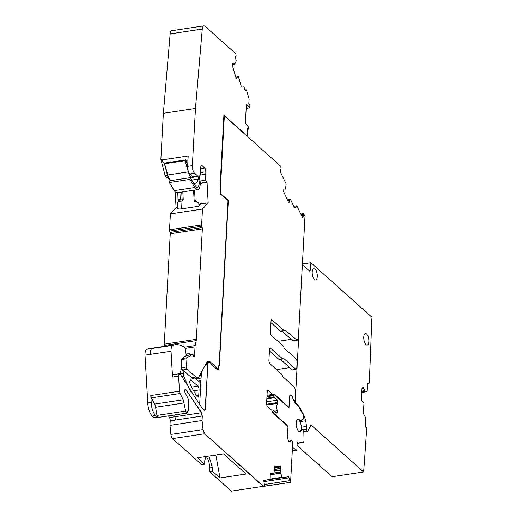 <?xml version="1.0" encoding="UTF-8"?>
<svg xmlns="http://www.w3.org/2000/svg" width="517" height="517" viewBox="0 0 517 517"><rect width="100%" height="100%" fill="white"/><g stroke="black" fill="none" stroke-linecap="round" stroke-linejoin="round"><path stroke-width="0.78" d="M187.652 165.938L185.9 159.85L185.092 160.677L188.304 171.864A8.963 3.709 81.4 0 0 192.744 177.538A8.963 3.709 81.4 0 0 193.662 177.085M185.9 159.85L165.382 162.952L164.574 163.779L167.779 174.966A8.963 3.709 81.4 0 0 171.289 180.517M164.574 163.779L185.092 160.677M197.908 202.515L199.859 203.246A1.751 1.557 -69.3 0 1 200.777 204.215L198.961 206.244L198.832 203.898A1.751 1.557 -69.3 0 0 197.837 202.483L195.116 201.546A1.751 1.557 -69.3 0 1 194.121 200.131L193.584 190.262M177.577 208.086L177.273 202.606A6.43 1.325 176.9 0 1 180.918 201.21L181.331 208.907L198.961 206.244M181.331 208.907C178.287 209.217 177.092 208.739 177.745 207.479M194.172 184.046L196.744 182.307A1.751 1.557 -69.3 0 0 197.572 180.62M180.918 201.21L181.725 201.087A1.751 1.557 -69.3 0 0 183.212 199.135L182.818 191.891M196.777 202.121A1.751 1.557 -69.3 0 1 196.143 200.893L195.116 200.176L194.566 190.114M198.056 176.504L198.709 179.011A6.43 2.663 81.4 0 1 197.358 187.328A6.43 2.663 81.4 0 1 195.232 185.777L190.269 177.648L189.842 179.393L194.812 187.529A8.77 3.632 81.4 0 0 197.707 189.642A8.77 3.632 81.4 0 0 199.556 178.3L199.039 176.329M190.269 177.648L169.744 180.75L169.324 182.495L174.287 190.631A8.77 3.632 81.4 0 0 177.189 192.744L197.707 189.642M169.324 182.495L189.842 179.393M235.881 77.434L237.161 76.561L238.356 76.426L236.263 78.707L232.669 66.564A2.049 0.847 -98.6 0 1 232.482 65.006L232.521 64.295A2.049 0.847 -98.6 0 1 232.857 63.203L232.921 63.126A2.049 0.847 -98.6 0 1 233.173 62.984A2.049 0.847 -98.6 0 1 233.581 63.139L234.776 64.127L236.217 60.877L235.5 57.839A1.17 0.485 -98.6 0 1 235.584 56.334L235.881 56.004A1.17 0.485 -98.6 0 0 235.965 54.498L235.881 54.227A1.461 0.607 -98.6 0 0 235.455 53.438L205.062 26.296A5.849 2.423 -98.6 0 0 203.898 25.85A5.849 2.423 -98.6 0 0 202.263 29.049L195.458 108.46L192.363 165.634A5.849 2.423 -98.6 0 0 194.605 173.227L197.649 175.942A5.849 2.423 -98.6 0 0 198.812 176.387A5.849 2.423 -98.6 0 0 200.467 172.872L200.77 167.269A2.921 1.208 -98.6 0 1 201.598 165.511A2.921 1.208 -98.6 0 1 202.179 165.731L204.713 167.993A2.921 1.208 -98.6 0 1 205.837 171.793L205.688 180.168L206.542 182.204L207.058 182.398L208.17 202.877L202.49 209.062L201.63 224.927A1.751 0.724 -98.6 0 0 201.792 226.259L202.186 227.583A1.751 0.724 -98.6 0 1 202.347 228.915L196.363 339.339A5.849 2.423 -98.6 0 1 196.202 340.638L195.187 345.614A5.849 2.423 -98.6 0 0 195.025 346.913L194.644 353.945A1.751 0.724 -98.6 0 0 194.722 354.94A1.751 0.724 -98.6 0 1 194.302 356.995A1.751 0.724 -98.6 0 1 193.552 356.219A1.751 0.724 -98.6 0 0 193.145 355.58L192.395 354.908A2.921 1.208 -98.6 0 0 191.813 354.681A2.921 1.208 -98.6 0 0 191.581 354.778L187.309 357.732A1.751 0.724 -98.6 0 0 186.954 358.727L186.501 366.98A1.751 0.724 -98.6 0 0 187.18 369.261L195.833 376.99A8.77 3.632 -98.6 0 0 197.578 377.662A8.77 3.632 -98.6 0 0 199.129 376.357L206.367 363.205A11.697 4.84 -98.6 0 1 208.435 361.467A11.697 4.84 -98.6 0 1 210.762 362.359L217.967 368.795L216.629 368.996M217.967 368.795L219.176 364.285L228.029 200.829L220.068 193.726L220.19 183.787L223.9 115.239L247.074 135.932L247.494 128.203L248.509 129.108L247.462 129.263M246.182 108.299L249.666 107.775L246.37 104.835L245.362 123.498L248.651 126.439L248.509 129.108M238.356 76.426L241.129 85.816A2.049 0.847 -98.6 0 0 242.137 87.082A2.049 0.847 -98.6 0 1 242.137 87.082L243.875 86.785L244.864 89.525A1.17 0.485 -98.6 0 0 245.433 90.242A1.17 0.485 -98.6 0 0 245.581 90.165L245.879 89.835A1.17 0.485 -98.6 0 1 246.021 89.751A1.17 0.485 -98.6 0 1 246.596 90.475L248.916 98.34A1.461 0.607 -98.6 0 1 249.052 99.445L248.793 104.201L249.808 105.106L249.944 107.465M191.813 354.681L186.553 355.483A2.921 1.208 81.4 0 0 186.32 355.573L182.049 358.527A1.751 0.724 81.4 0 0 181.687 359.522L181.241 367.774L182.824 369.92L191.484 377.649A8.77 3.632 -98.6 0 0 193.229 378.321L197.578 377.662M186.055 354.087L189.448 353.576L189.384 354.74A1.751 0.724 81.4 0 0 189.377 355.05M201.792 226.259L169.692 231.112L170.087 232.437A1.751 0.724 -98.6 0 1 170.248 233.768L164.264 344.193A5.849 2.423 -98.6 0 1 164.102 345.492L163.908 346.455M169.692 231.112A1.751 0.724 -98.6 0 1 169.531 229.781L170.39 213.915L202.49 209.062M175.211 191.846L176.071 207.731L170.39 213.915M165.156 175.606L167.586 175.748A4.388 1.816 81.4 0 0 169.317 178.662L166.086 177.169A2.359 0.976 -98.6 0 1 165.156 175.606L160.871 159.268L161.75 159.953L188.188 155.953L187.626 166.351A5.849 2.423 -98.6 0 0 189.875 173.945L192.912 176.659A5.849 2.423 -98.6 0 0 194.075 177.105L198.812 176.387M202.263 29.049L170.164 33.902L163.359 113.313L160.871 159.268M170.164 33.902A5.849 2.423 -98.6 0 1 171.799 30.703L203.898 25.85M247.1 135.958L247.494 128.203L246.855 135.99M163.359 113.313L195.458 108.46M200.635 169.738A2.921 1.208 -98.6 0 1 201.1 172.51L205.837 171.793M207.058 182.398L200.221 183.432M176.071 207.731L177.544 207.511M200.693 204.008L208.17 202.877M178.113 199.362L177.777 193.216L178.029 199.239L178.759 200.202L183.102 199.879M168.006 175.683L167.586 175.748L164.419 163.669L161.75 159.953M178.759 200.202L180.259 199.239L182.1 198.961L183.205 199.381M177.777 193.216L177.971 192.628M181.725 192.059L182.1 198.961M179.884 192.337L180.259 199.239M261.583 486.587L290.58 482.329L292.706 443.037L292.564 445.984L293.016 447.502L296.015 450.184L292.292 450.746M220.068 193.61L220.552 193.539L228.314 200.467L219.415 364.776L218.284 369.371L217.508 369.784L217.857 369.92M274.566 469.313L281.002 468.337L280.227 466.431L279.283 465.959L274.178 466.735L275.089 472.777L270.85 473.398L270.262 474.916L270.158 479.414L263.741 480.371L264.297 484.067L264.956 485.398L264.575 486.135L263.489 486.297L204.661 433.769L203.019 429.582L202.057 420.541L202.302 416.011L201.585 412.728L186.023 389.773L185.228 389.32L184.543 390.186L184.886 392.248L188.414 399.234L188.77 401.076L188.266 410.466L186.87 413.109L185.668 411.08L183.218 399.764L180.058 393.502L179.464 391.195L178.591 376.143L179.418 373.701L180.414 374.457L201.184 406.724L204.603 410.828L205.436 409.07L207.879 363.981C208.041 362.423 208.513 361.913 209.288 362.443L217.508 369.784M206.826 362.507L209.288 362.443M186.889 413.109L185.668 411.08M274.172 466.709L279.548 465.92L280.227 466.431M281.002 468.337L280.524 472.105L281.888 477.288L282.172 477.65L288.505 476.726L289.158 477.811L289.591 480.7L290.573 482.329L261.867 486.665M290.832 440.452L292.034 440.775A1.751 0.724 -98.6 0 1 292.725 443.05L292.706 443.056M290.199 441.912L291.077 440.413L291.64 440.426M289.74 442.087L288.531 441.001L287.407 437.208L287.982 426.538L273.034 413.193L271.787 410.369L267.218 406.291L266.546 404.016L267.231 391.272L268.077 390.348L267.728 390.212M267.438 390.445L268.077 390.348L272.646 394.426L274.075 393.993L289.022 407.344L289.604 396.675C289.766 395.124 290.237 394.613 291.013 395.143L290.431 394.917M291.439 395.518L290.302 394.956M293.779 400.966L292.228 396.222M269.738 348.019L270.378 347.922L269.531 348.846L268.866 361.112L269.538 363.386L281.901 374.424L282.767 376.596L293.779 386.432C294.923 387.705 295.485 389.605 295.465 392.125L295.02 400.391L294.121 401.27M283.245 358.462L282.663 358.888L270.029 347.786M271.263 319.758L271.91 319.661L271.063 320.579L270.397 332.845L271.07 335.126L283.355 346.093L284.221 348.264L296.454 359.186L297.126 361.461L296.752 368.395L295.905 369.319L283.671 358.397L278.98 359.451A1.17 0.485 81.4 0 0 279.212 359.535L282.896 358.979M296.118 369.442L292.221 369.875A1.751 0.724 81.4 0 0 292.57 370.01L295.64 369.358M284.848 330.26L284.266 330.693L271.561 319.525M300.791 214.051L303.44 213.644L304.998 216.08L298.412 337.73L297.165 340.367L285.274 330.195L280.582 331.248A1.17 0.485 81.4 0 0 280.815 331.339L284.499 330.783M303.44 213.644L303.505 215.382L302.619 217.786L296.887 206.012M285.248 189.138L284.344 188.97L283.781 189.455L283.684 191.742L288.867 203.084L290.321 199.129L294.102 206.91L295.149 207.466L296.584 205.856L293.798 206.277M285.513 189.099L286.159 183.942L280.505 172.316L280.356 170.688L281.048 168.8L280.802 166.306L224.346 115.892L220.694 183.244L220.216 183.322M220.552 193.539L220.669 184.194A11.697 4.84 -98.6 0 1 220.694 183.244M228.314 200.467L227.719 200.557M223.861 115.97L224.346 115.892M288.725 202.793L290.321 199.129M287.872 201.035L289.126 199.284L290.056 199.168M302.355 217.825L303.505 215.382M303.246 215.421L302.716 215.499L302.193 216.927M282.043 331.151L292.609 340.593A4.388 1.816 -98.6 0 0 293.482 340.929L296.907 340.412L296.293 340.037M270.947 322.647L280.582 331.248M289.714 367.639L276.53 369.629M280.434 359.354L292.221 369.875M269.422 350.914L278.98 359.451M288.473 407.428L289.022 407.344M267.018 395.272L272.646 394.426M270.785 473.417L275.089 472.777M256.658 487.331L264.575 486.135M168.484 415.907A233.988 96.918 -98.6 0 1 169.486 417.581A2.921 1.208 -98.6 0 1 170.203 420.864L169.957 425.394L170.92 434.435A4.388 1.816 -98.6 0 0 172.562 438.623L201.688 464.628L204.583 464.188L197.429 457.803L223.473 453.861L246.034 474.005L219.99 477.947L212.177 470.974L209.288 471.414L231.39 491.15A1.751 0.724 -98.6 0 1 231.396 491.15L263.489 486.297M169.957 425.394L202.057 420.541M185.403 411.118L156.987 415.416L155.546 407.267A5.849 2.423 81.4 0 0 154.544 404.1L151.384 397.838L150.79 395.531L151.19 402.465L147.772 402.982L144.986 355.179A7.6 3.147 -98.6 0 1 146.867 349.298A58.473 24.215 -98.6 0 1 149.077 348.697L154.337 347.902A58.473 24.215 -98.6 0 0 152.127 348.497L146.867 349.298M180.058 393.502L179.464 391.195M144.986 355.179L171.03 351.243L172.536 377.061L178.591 376.143M179.205 391.233L150.79 395.531M204.473 410.828L205.171 409.109L207.873 364.013M264.458 486.154L265.318 486.148M291.233 339.359L278.043 341.349M206.044 456.498A8.77 3.632 -98.6 0 1 209.475 467.943L209.288 471.414M208.939 456.059L212.364 467.51L212.177 470.974M204.583 464.188L204.771 460.725L205.837 456.53M158.189 417.445A4.388 1.816 -98.6 0 1 157.472 417.103L154.053 417.62A4.388 1.816 -98.6 0 0 154.919 417.956L160.186 417.161A4.388 1.816 -98.6 0 1 160.031 417.167L158.189 417.445A2.339 0.969 81.4 0 1 156.987 415.416M151.19 402.465A11.697 4.847 -98.6 0 0 155.695 415.519L157.472 417.103M155.695 415.519L152.276 416.036L154.053 417.62M152.276 416.036A11.697 4.847 -98.6 0 1 147.772 402.982M187.031 355.405L186.437 354.875A1.17 0.485 81.4 0 1 185.991 353.673L185.661 349.182A1.17 0.485 81.4 0 0 185.183 347.947A58.473 24.215 81.4 0 0 175.121 344.761A58.473 24.215 81.4 0 0 172.911 345.356L152.127 348.497A7.6 3.147 -98.6 0 0 150.247 354.384M196.033 378.877L201.107 378.108L201.43 372.175M199.672 404.585L200.977 380.499A2.921 1.208 -98.6 0 1 200.15 382.257A2.921 1.208 -98.6 0 1 199.568 382.037L195.09 378.037M191.206 380.163L197.921 386.154A2.921 1.208 81.4 0 1 199.039 389.947L198.748 395.279A2.921 1.208 81.4 0 1 197.921 397.043A2.921 1.208 81.4 0 1 197.009 396.416A87.703 36.326 81.4 0 1 192.104 388.028A87.703 36.326 81.4 0 1 190.385 384.596A2.856 1.183 81.4 0 1 189.829 381.656A2.856 1.183 81.4 0 1 190.637 379.943A2.856 1.183 81.4 0 1 191.206 380.163L190.159 380.318M181.732 376.706L183.839 376.382A2.921 1.208 -98.6 0 1 183.47 373.345L180.123 373.849M184.039 370.999L183.47 373.345M180.795 371.057L183.619 370.624M180.084 374.011L181.486 368.182M270.598 394.736L271.793 395.802M171.03 351.243A7.6 3.147 -98.6 0 1 172.911 345.356M178.326 376.182L179.153 373.746L173.363 374.618A2.921 1.208 81.4 0 0 172.536 377.061M201.107 378.108A2.921 1.208 81.4 0 0 200.182 374.521A137.567 56.98 81.4 0 0 200.157 374.489M215.847 455.018L219.99 477.947M183.839 376.382A116.939 48.436 81.4 0 0 190.844 391.44M248.793 104.201L249.078 99.471L248.793 104.201M302.367 264.626L309.593 271.076A1.17 0.485 -98.6 0 0 309.825 271.166A1.17 0.485 -98.6 0 0 310.148 270.553L310.924 262.765L372.014 317.309A58.473 24.215 -98.6 0 0 371.523 324.779A1754.091 726.521 -98.6 0 1 371.019 339.818A1754.091 726.521 -98.6 0 1 370.779 346.319A1754.091 726.521 -98.6 0 1 369.209 382.729A1.17 0.485 -98.6 0 1 368.879 383.446A1.17 0.485 -98.6 0 1 368.647 383.356L367.839 383.078M368.879 383.446L367.703 383.62L367.109 391.653L364.698 390.846L363.923 388.345A2.049 0.847 -98.6 0 0 363.328 387.233L363.238 387.155A2.049 0.847 -98.6 0 0 362.831 386.994A2.049 0.847 -98.6 0 0 362.579 387.136L362.314 387.427A2.049 0.847 -98.6 0 0 361.978 388.513L361.305 400.546L363.968 402.937L363.445 412.262A2.049 0.847 -98.6 0 0 363.962 414.589L365.784 418.014L365.357 425.698A1.17 0.485 -98.6 0 0 365.803 427.216L366.178 427.553A1.17 0.485 -98.6 0 1 366.624 429.091A1754.091 726.521 -98.6 0 1 363.619 471.95L311.066 425.019L307.789 430.978A1.751 0.724 -98.6 0 1 307.479 431.243A1.751 0.724 -98.6 0 1 306.452 429.116L306.381 426.46A11.697 4.84 -98.6 0 0 305.612 420.767A18.709 7.749 -98.6 0 0 302.335 412.159L298.852 406.123A11.697 4.84 -98.6 0 0 297.152 403.939L295.188 402.181L298.755 336.399A2.921 1.208 -98.6 0 0 298.658 334.913L298.587 334.512M367.703 383.627A1.17 0.485 -98.6 0 1 368.033 382.923A1.17 0.485 -98.6 0 1 368.272 383.013M368.647 338.661A5.849 2.423 -98.6 0 1 368.466 343.656A5.849 2.423 -98.6 0 1 367.173 345.104A5.849 2.423 -98.6 0 1 364.323 341.55A5.849 2.423 -98.6 0 1 364.136 334.99A5.849 2.423 -98.6 0 1 365.429 333.543A5.849 2.423 -98.6 0 1 368.647 338.661M313.806 268.497A5.849 2.423 -98.6 0 1 313.858 268.485A5.849 2.423 -98.6 0 1 316.165 270.604A5.849 2.423 -98.6 0 1 317.257 276.589A5.849 2.423 -98.6 0 1 315.603 280.046A5.849 2.423 -98.6 0 1 314.439 279.6A5.849 2.423 -98.6 0 1 312.203 273.351A5.849 2.423 -98.6 0 1 313.806 268.497M318.918 464.447L318.892 464.97L332.05 476.726L363.619 471.95M318.892 464.97L319.416 464.893L317.645 463.31L317.115 463.387L297.068 445.486M302.4 264.051L310.924 262.765M295.188 402.181L294.464 402.291M297.049 419.972A6.139 2.54 -98.6 0 1 297.669 419.662A6.139 2.54 -98.6 0 1 298.891 420.134A6.139 2.54 -98.6 0 1 301.23 426.46A6.139 2.54 -98.6 0 1 299.75 431.734M266.966 396.177L271.451 395.499M266.94 396.694L273.881 395.641L273.797 397.14L266.856 398.187M271.651 395.679L273.881 395.641M296.015 450.184A1.758 0.724 -98.6 0 0 296.364 450.32A1.758 0.724 -98.6 0 0 296.861 449.26L297.262 441.835L302.859 442.52A3.509 1.454 -98.6 0 0 303.027 442.513A3.509 1.454 -98.6 0 0 304.028 439.825L303.834 432.729A2.339 0.969 -98.6 0 0 302.742 429.95L301.98 429.575A1.751 0.724 -98.6 0 0 301.773 429.537A1.751 0.724 -98.6 0 0 301.372 430.015A6.314 2.617 -98.6 0 1 299.931 431.727A6.314 2.617 -98.6 0 1 296.881 427.986A6.314 2.617 -98.6 0 1 296.603 420.948A6.314 2.617 -98.6 0 1 298.044 419.235A6.314 2.617 -98.6 0 1 299.957 420.495A1.751 0.724 -98.6 0 0 300.493 420.844A1.751 0.724 -98.6 0 0 300.597 420.806L302.897 419.507A2.339 0.969 -98.6 0 0 303.421 417.768L303.382 416.372A2.339 0.969 -98.6 0 0 302.852 414.214L298.561 406.368L294.47 402.685A1.17 0.485 -98.6 0 0 294.024 401.166L293.21 400.436L292.506 396.455L291.536 395.589A4.388 1.816 -98.6 0 0 290.787 395.356A4.388 1.816 -98.6 0 0 289.565 397.741L289.016 407.907L274.921 395.324M272.556 412.12L272.989 412.049L273.454 413.025L288.034 426.04L287.478 435.876A4.388 1.816 -98.6 0 0 289.184 441.563L289.165 441.57M271.554 410.162L273.105 409.929L272.989 412.049M292.053 440.775L291.071 439.902L290.024 442.319L289.184 441.563M266.623 405.031L277.674 403.357L277.946 402.497L277.274 400.223L273.797 397.14M277.674 403.357C276.595 404.992 276.459 407.467 277.274 410.789L277.429 412.03L276.582 413.031L276.931 413.167M273.105 409.929L276.582 413.031M272.989 413.096L273.454 413.025M287.51 426.118L288.034 426.04M274.34 397.599L266.83 398.736M266.539 404.223L277.946 402.497M167.779 174.966L188.304 171.864M196.143 200.893L194.121 200.131M198.832 203.898L200.525 204.538M191.742 180.065L198.709 179.011M174.287 190.631L194.812 187.529M210.762 362.359L209.424 362.566M245.879 89.835L245.052 89.964M233.581 63.139L232.812 63.261M234.686 64.127L232.514 64.457L234.699 64.14M192.363 165.634L187.626 166.351M194.605 173.227L189.875 173.945M197.649 175.942L192.912 176.659M202.179 165.731L201.113 165.899M204.713 167.993L200.699 168.6M200.04 175.101L205.701 174.248M199.11 181.163L205.688 180.168M200.221 183.16L206.542 182.204M201.63 224.927L169.531 229.781M202.186 227.583L170.087 232.437M202.347 228.915L170.248 233.768M196.363 339.339L164.264 344.193M196.202 340.638L164.102 345.492M195.187 345.614L184.233 347.269M195.025 346.913L185.467 348.361M194.644 353.945L189.384 354.74M194.722 354.94L192.763 355.237M191.581 354.778L186.32 355.573M187.309 357.732L182.049 358.527M186.954 358.727L181.687 359.522M186.501 366.98L181.241 367.774M187.18 369.261L182.824 369.92M195.833 376.99L191.484 377.649M186.062 160.393L187.968 160.108M220.184 184.265L220.669 184.194M301.159 214.807L303.324 214.484M302.548 215.957L301.773 216.074M303.059 214.523L303.337 213.935M303.072 213.973L300.913 214.303M296.034 340.076L292.609 340.593M285.016 330.24L284.512 330.486M283.406 358.436L282.902 358.682M289.94 395.305L290.748 395.182M290.812 440.458L291.375 440.465L290.812 440.458M290.308 482.374L289.591 480.7M263.928 481.624L289.158 477.811M289.333 480.739L264.685 484.468M288.893 477.85L288.505 476.726M288.24 476.764L263.754 480.467M263.748 480.435L282.172 477.65M281.914 477.689L281.888 477.288M270.262 474.761L280.692 473.184M281.623 477.327L270.326 479.033M270.54 473.617L280.524 472.105M280.414 473.139L270.268 474.671M274.811 470.942L281.002 470.011M280.266 471.937L275.076 472.719M280.737 470.05L281.028 468.544M280.77 468.583L274.598 469.514M280.737 468.376L280.537 466.941M279.968 466.47L274.268 467.329M280.279 466.987L274.353 467.879M269.893 479.453L263.741 480.383L269.893 479.453M264.31 486.18L263.231 486.335L204.661 433.769M172.562 438.623L204.396 433.808L203.019 429.582M170.92 434.435L202.761 429.621M173.744 415.112A233.988 96.918 -98.6 0 1 174.746 416.786A2.921 1.208 -98.6 0 1 175.463 420.069L202.302 416.011M175.463 420.069L170.203 420.864M202.037 416.049L201.585 412.728M169.486 417.581L201.32 412.766L186.023 389.773M184.608 389.986L185.758 389.812L185.105 389.359M160.328 417.122A4.388 1.816 -98.6 0 1 160.186 417.161L186.76 413.141L160.031 417.167M155.546 407.267L184.226 402.93M183.962 402.969L183.218 399.764M182.953 399.803L154.544 404.1M179.793 393.547L151.384 397.838M203.116 409.419L205.436 409.07M205.76 364.298L207.614 364.02C207.776 362.469 208.248 361.958 209.023 362.482M217.25 369.829L218.284 369.371M218.801 365.693L219.292 365.616M217.224 369.532L218.019 369.409M219.027 365.655L219.415 364.776M212.364 467.51L209.475 467.943M198.302 380.906L200.977 380.499M191.626 387.104L197.921 386.154M196.492 395.621L198.748 395.279M193.591 390.774L199.039 389.947M368.647 383.356L367.716 383.491M310.148 270.553L309.172 270.701M297.152 403.939L296.028 404.107M298.852 406.123L298.367 406.2M302.335 412.159L301.773 412.243M305.612 420.767L299.963 421.62M306.381 426.46L301.262 427.236M306.452 429.116L302.322 429.743M363.238 387.155L362.456 387.272M363.328 387.233L362.352 387.382M363.923 388.345L361.971 388.642M364.614 390.684L361.835 391.104M364.698 390.846L361.822 391.279M365.131 391.233L361.797 391.737M365.17 391.259L361.797 391.77M367.07 391.653L361.758 392.461L367.109 391.653M292.46 447.586L293.016 447.502M302.859 442.52L297.185 443.373M301.372 430.015L300.926 430.079M299.957 420.495L299.317 420.592M266.662 401.825L277.274 400.223M274.533 411.202L277.274 410.789M275.748 412.288L277.429 412.03M190.418 177.893L192.744 177.538M199.898 203.259L197.875 202.496M248.625 129.147L247.462 129.328M246.182 108.363L249.782 107.82M246.021 89.751L245.019 89.906M234.744 64.147L232.514 64.483M293.779 206.244L296.655 205.811M290.877 440.355L291.291 440.297M175.121 344.761L154.337 347.902M182.54 369.623L181.086 369.842M307.479 431.243L303.725 431.805M297.669 419.662L297.23 419.733M290.787 395.356L289.843 395.499M296.364 450.32L292.279 450.934M303.027 442.513L297.178 443.399M301.773 429.537L301.043 429.646M300.493 420.844L299.595 420.98"/></g></svg>
